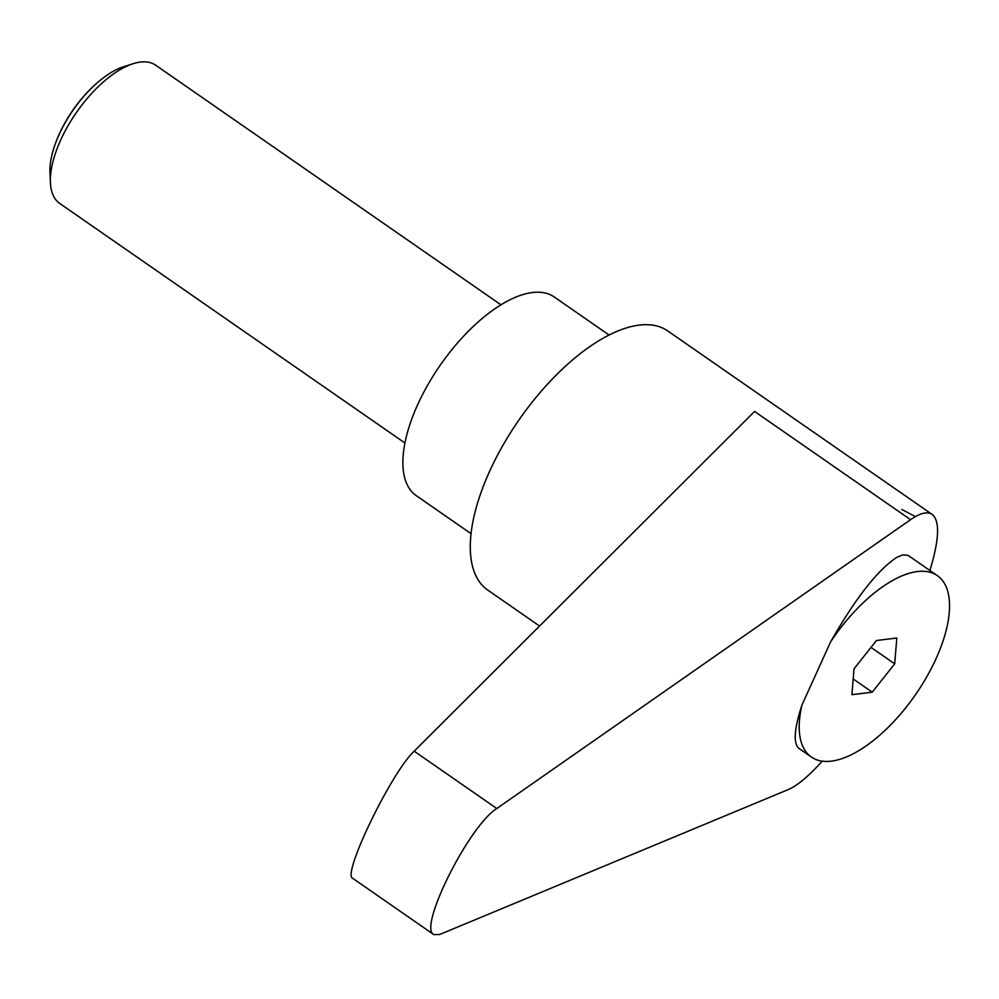 <?xml version="1.0" encoding="UTF-8"?>
<svg xmlns="http://www.w3.org/2000/svg" width="999" height="999" viewBox="0 0 999 999"><rect width="100%" height="100%" fill="white"/><g stroke="black" fill="none" stroke-linecap="round" stroke-linejoin="round"><path stroke-width="1.5" d="M404.957 443.019L59.678 203.409A84.141 38.062 -55.2 0 1 50.437 182.842A84.141 38.062 -55.2 0 1 60.677 140.047A84.141 38.062 -55.2 0 1 133.117 63.699A84.141 38.062 -55.2 0 1 155.619 65.16L500.899 304.77M133.117 63.699L123.464 66.783A74.813 33.841 124.8 0 0 96.741 83.242A74.813 33.841 124.8 0 0 59.053 134.665A74.813 33.841 124.8 0 0 56.019 141.92A74.813 33.841 124.8 0 0 49.95 172.702L50.437 182.842M56.206 141.446A72.752 32.917 -55.2 0 1 56.381 140.971A72.752 32.917 -55.2 0 1 59.328 133.916A72.752 32.917 -55.2 0 1 95.979 83.916A72.752 32.917 -55.2 0 1 96.354 83.579M929.919 570.479C939.31 539.497 940.047 520.804 932.129 514.41L667.632 330.856A157.755 71.379 124.8 0 0 489.622 471.291A157.755 71.379 124.8 0 0 487.749 590.084L539.572 626.036M932.129 514.41C927.397 511.251 920.204 513.011 910.564 519.68L496.803 808.528C468.906 825.848 417.869 927.959 433.791 934.577L439.647 934.515L788.086 789.66C797.264 785.738 808.641 776.235 822.227 761.151M609.003 334.977L554.183 296.94A120.954 54.72 124.8 0 0 417.707 404.595A120.954 54.72 124.8 0 0 416.271 495.666L471.091 533.716M801.885 705.182A110.427 49.962 124.8 0 0 811.4 757.067A110.427 49.962 124.8 0 0 831.355 761.138A110.427 49.962 124.8 0 0 926.66 676.997A110.427 49.962 124.8 0 0 937.324 575.624A110.427 49.962 124.8 0 0 917.357 571.553A110.427 49.962 124.8 0 0 830.644 641.795L801.885 705.182C794.105 729.183 793.156 743.618 799.038 748.488L811.4 757.067M937.324 575.624L908.054 555.357L902.784 554.882L896.84 557.317C877.709 569.905 855.644 598.064 830.644 641.795M433.791 934.577L352.684 878.296C341.67 875.087 391.483 772.127 414.173 751.186L754.582 411.438L910.564 519.68M901.91 509.515L914.272 516.008L901.91 509.515M872.239 692.182L851.897 694.68L854.02 668.843L876.473 640.509L896.815 638.011L894.704 663.848L872.239 692.182L853.183 678.958M894.704 663.848L871.003 647.402M414.173 751.186L496.803 808.528M56.381 140.971L56.019 141.92M95.979 83.916L96.741 83.242"/></g></svg>
